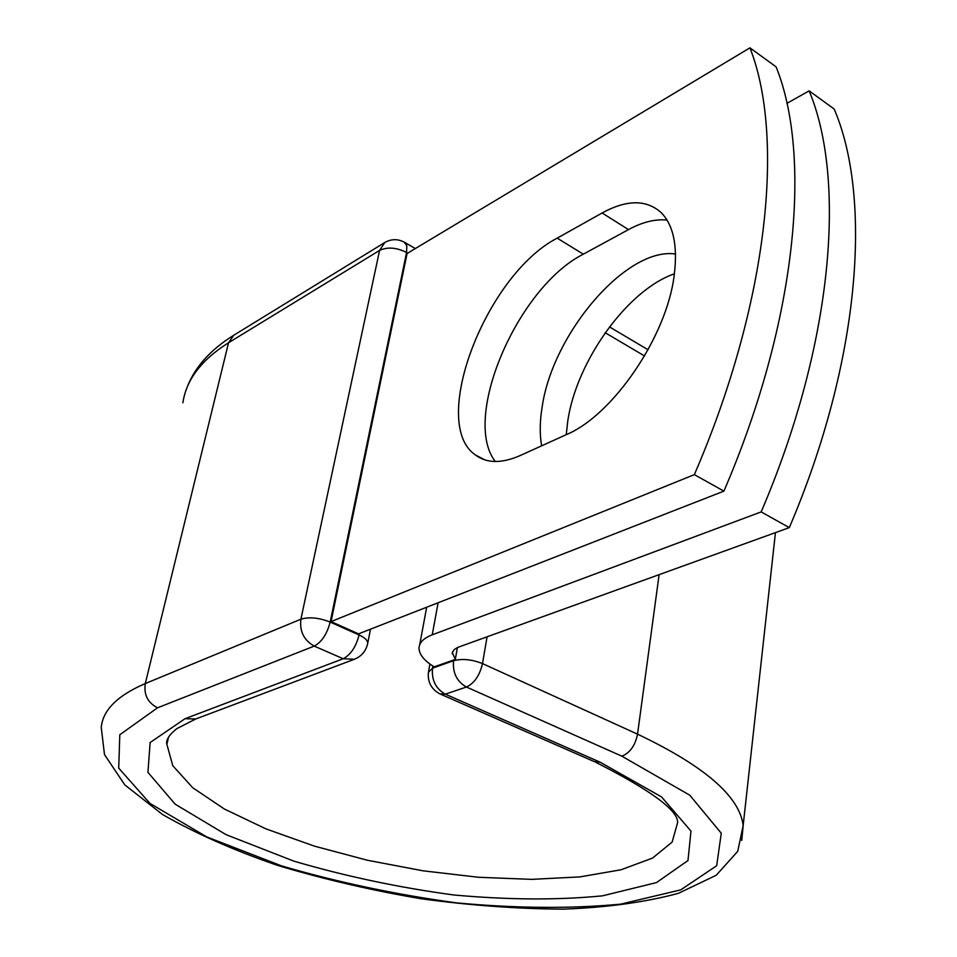 <?xml version="1.0" encoding="UTF-8"?>
<svg xmlns="http://www.w3.org/2000/svg" width="957" height="957" viewBox="0 0 957 957"><rect width="100%" height="100%" fill="white"/><g stroke="black" fill="none" stroke-linecap="round" stroke-linejoin="round"><path stroke-width="1.44" d="M674.183 275.389C677.867 246.344 673.584 225.457 661.323 212.753C646.549 199.403 626.811 199.475 602.132 212.98L557.177 238.149C486.012 274.767 428.724 423.305 475.414 454.97C486.718 463.415 501.576 463.631 520.01 455.628L566.448 434.574C612.719 415.386 666.766 336.541 674.183 275.389M667.041 220.086C655.306 218.866 642.446 222.036 628.474 229.608L583.315 254.179C517.474 287.363 461.286 418.233 495.319 461.501M566.233 434.681L567.812 420.697C576.581 361.136 627.397 289.959 674.398 273.81M541.626 445.83C539.604 434.155 539.796 421.068 542.212 406.558C552.739 333.634 626.273 246.822 675.534 254M786.917 103.368L809.144 90.855C846.562 180.275 832.949 344.544 761.162 511.911L432.229 634.814C423.484 638.199 419.082 642.733 419.022 648.415C419.298 654.612 424.334 660.773 434.143 666.862L455.293 659.445L457.41 647.566M809.144 90.855L834.181 109.038C872.569 198.589 860.152 361.902 789.31 527.618L457.96 647.327L454.384 649.42L452.326 652.578L455.293 659.445M761.162 511.911L789.31 527.618M433.354 666.371L433.198 667.196L434.143 666.862M723.911 491.132L358.516 633.857L331.062 621.595L407.084 253.497L749.941 47.85L776.091 66.846C812.206 156.051 796.954 321.576 723.911 491.132L694.351 474.636C768.411 303.357 784.979 136.863 749.941 47.85M331.062 621.595L694.351 474.636M628.474 229.608L602.132 212.98M438.115 602.754L432.229 634.814M432.923 666.096L432.54 668.165L453.546 660.713L453.678 659.923M741.747 840.497L743.158 825.604L737.739 851.299L716.267 875.236L678.441 893.324C645.485 902.2 607.157 907.475 563.482 909.15C517.761 908.899 470.222 905.418 420.865 898.719C371.495 890.333 323.873 879.268 277.997 865.523C234.118 850.474 195.623 833.463 162.499 814.491L124.805 784.896L104.492 754.606L101.251 727.38C102.877 710.082 117.555 695.476 145.285 683.561C143.682 694.674 147.761 702.749 157.51 707.809L119.804 734.761L118.716 768.112L149.962 803.402L206.784 836.932L281.657 865.918C338.036 882.39 396.425 894.711 456.824 902.906C516.433 908.396 571.006 908.827 620.579 904.174L680.774 889.854L716.661 865.75L721.279 833.236L689.782 795.195L621.871 756.186C629.993 752.872 635.221 745.527 637.541 734.151L482.495 663.596C479.72 675.451 474.361 683.262 466.43 687.03L445.304 694.16L439.765 693.837C431.284 689.136 427.504 681.946 428.401 672.281L432.54 668.165C431.451 680.032 435.71 688.705 445.304 694.16L600.075 762.167L594.249 761.605L440.974 694.363M621.871 756.186L466.43 687.03C456.788 681.492 452.494 672.711 453.546 660.713C462.231 658.44 471.885 659.409 482.495 663.596L487.089 636.776M644.551 355.968L605.219 332.749M775.445 532.63L743.158 825.604C739.749 796.499 704.543 766.019 637.541 734.151L659.11 574.655M600.075 762.167L661.574 796.93L690.966 831.083L687.987 860.534L656.478 882.593L602.443 895.848C557.572 900.226 507.952 899.927 453.558 894.951C398.399 887.486 345.166 876.205 293.847 861.133L226.043 834.648L175.179 804.191L147.94 772.359L150.117 742.548L185.012 718.719L195.79 718.958L354.437 659.253L343.192 658.739L314.243 646.107C303.931 640.317 299.493 631.357 300.905 619.203L145.285 683.561L228.556 342.738C201.377 359.892 186.16 379.905 182.907 402.777M407.73 253.115L406.581 252.457L330.177 622.074C318.896 617.672 309.147 616.715 300.905 619.203L379.582 250.411L228.556 342.738L233.783 335.237C209.152 350.489 193.17 369.019 185.825 390.815M168.205 737.739L166.865 744.295L172.786 765.708L192.692 787.707L224.5 809.084L265.867 828.834L314.363 846.12L367.548 860.283L423.054 870.81L478.524 877.27L531.602 879.363L579.918 876.899L621.045 869.769L652.554 858.082L672.113 842.112L677.664 822.458C677.927 810.208 650.557 790.123 595.553 762.179M185.012 718.719L343.192 658.739C350.705 654.803 355.992 646.884 359.066 634.969L359.353 633.522M157.51 707.809L314.243 646.107C321.708 642.087 327.019 634.072 330.177 622.074L359.066 634.969C364.713 637.577 367.608 640.281 367.763 643.068L367.548 644.157M404.129 242.061L406.809 245.71L406.581 252.457C396.437 247.432 387.429 246.75 379.582 250.411L384.798 242.492L233.783 335.237M583.315 254.179L557.177 238.149M426.678 607.228L419.704 644.731M452.529 651.908L452.206 653.739M648.068 349.772L609.489 326.899M168.564 737.081L166.865 744.295C165.728 740.144 169.066 734.916 176.854 728.612L195.79 718.958M484.697 459.827L475.414 454.97M429.92 664.038L428.604 671.192M354.437 659.253C361.746 656.203 366.196 650.808 367.763 643.068L370.515 629.168M384.798 242.492C391.58 238.7 398.375 238.772 405.194 242.683L415.326 248.569"/></g></svg>

